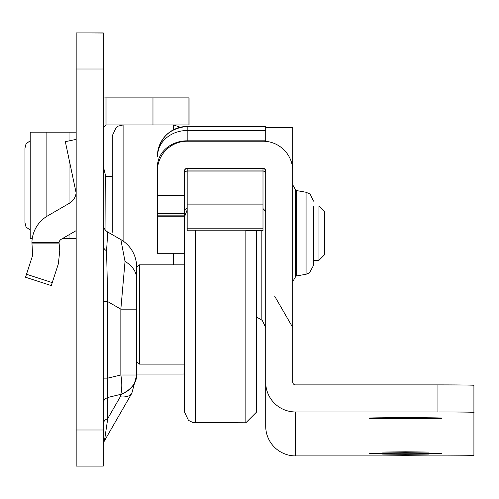 <?xml version="1.0" encoding="UTF-8"?>
<svg xmlns="http://www.w3.org/2000/svg" width="499" height="499" viewBox="0 0 499 499"><rect width="100%" height="100%" fill="white"/><g stroke="black" fill="none" stroke-linecap="round" stroke-linejoin="round"><path stroke-width="0.75" d="M103.243 224.232A9.026 9.026 0 0 0 107.759 232.047L106.561 250.785L107.759 301.614L107.759 378.13L120.845 374.999L120.845 309.168L125.031 261.445L120.845 239.607A31.587 31.587 0 0 1 136.639 266.959L136.639 375.248L131.83 393.256A31.587 13.192 -150.1 0 1 120.247 396.842L120.845 394.597A31.587 22.336 0 0 0 136.639 375.248L131.83 393.256L104.447 440.848L107.759 418.549A9.026 6.381 0 0 0 103.243 424.075M106.561 250.785A9.026 6.381 0 0 1 103.243 245.839L103.243 301.614L107.759 301.614L120.845 309.168L136.639 309.168L136.639 267.558L139.346 264.844L139.346 364.127L184.474 364.127M76.172 466.103L103.243 466.103L76.172 466.103L76.172 430.001L103.243 430.001L103.243 32.897L76.172 32.897L103.243 33.034M76.172 33.034L76.172 430.001M103.243 466.103L103.243 430.001M76.172 230.632L61.234 239.283A4.51 4.51 0 0 0 59.05 242.439L59.749 250.716L58.377 263.778L51.285 285.603L25.536 277.238L32.628 255.413L31.917 242.439A31.587 31.587 0 0 1 47.667 215.855L69.417 203.249A13.535 13.535 0 0 0 76.172 191.535M103.243 166.155L105.738 176.34L112.269 176.34M184.474 373.926A29.784 29.784 0 0 1 181.767 374.05L136.639 374.05M105.95 97.879L189.071 97.879L189.071 124.956L105.95 124.956L105.95 97.879L103.243 98.004M103.243 127.663L105.95 124.956M105.738 176.34L105.95 230.681M76.11 192.789L65.338 141.679L76.172 139.396M30.208 132.179L76.172 132.179M30.208 132.304L30.208 238.672L32.235 238.672M62.288 238.672L76.172 238.672M30.202 140.762L26.035 143.818L24.95 148.234L24.95 222.616L26.035 227.033L30.202 230.095M103.243 445.351A9.026 9.026 0 0 1 104.447 440.848M103.243 378.13L107.759 378.13L107.759 397.472A9.026 6.381 0 0 0 103.243 402.999M120.845 394.341A31.587 22.336 180 0 0 136.639 374.999L120.845 374.999A31.587 15.463 76.6 0 1 120.845 394.341L107.759 397.472L107.759 418.549L120.247 396.842M107.759 232.047L120.845 239.607M187.175 209.854L184.474 217.015L184.474 411.956L188.466 420.358L192.857 422.51L245.845 422.79L256.673 411.956L256.673 230.7M405.587 454.664L428.597 454.926L405.587 455.188L382.571 454.926L405.587 454.664M405.587 451.807L428.597 452.063L405.587 452.325L382.571 452.063L405.587 451.807M405.587 453.086A36.103 0.412 -0 0 1 441.684 453.497A36.103 0.412 -0 0 1 405.587 453.903A36.103 0.412 -0 0 1 369.485 453.497A36.103 0.412 -0 0 1 405.587 453.086M405.587 418.705A36.103 0.412 -0 0 1 369.485 418.299L369.485 418.093A36.103 0.412 -0 0 1 405.587 417.682A36.103 0.412 -0 0 1 441.684 418.093L441.684 418.299A36.103 0.412 -0 0 1 405.587 418.705M265.699 126.459L187.175 126.459L265.699 126.459L265.699 141.342L265.699 127.669L292.776 127.669L292.776 382.178A2.707 2.707 -0 0 0 295.483 384.885L437.947 384.885A36.103 0.412 180 0 1 473.913 385.259L473.913 455.525A36.103 0.412 180 0 1 437.947 455.899L295.483 455.899A29.784 29.784 180 0 1 265.699 426.115L265.699 382.178A29.784 29.784 -0 0 0 295.483 411.962L437.947 411.962L437.947 384.885M184.468 195.365L157.397 195.365L157.397 213.584L184.468 213.584L184.468 171.001A2.707 2.707 180 0 1 187.175 168.294L262.992 168.294A2.707 2.707 180 0 1 265.699 171.001L265.699 382.178M187.175 230.7L187.175 171.088L262.992 171.088L262.992 208.551L265.699 211.401M184.468 216.204L184.468 253.28L157.397 253.28L157.397 216.204L184.468 216.204L184.468 213.584M157.397 213.584L157.397 216.204M157.397 195.365L157.397 171.001A29.784 29.784 180 0 1 187.175 141.223L262.992 141.223A29.784 29.784 180 0 1 292.776 171.001M265.699 130.513L187.175 130.513L187.175 126.459A29.784 29.784 -0 0 0 157.397 156.243L157.397 156.474A29.784 25.96 180 0 1 187.175 130.513L187.175 141.223M184.468 211.258A2.707 2.707 180 0 1 187.175 208.551M474.05 412.355L473.913 412.336A36.103 0.412 180 0 0 437.947 411.962M262.992 230.7L245.845 230.7L262.992 230.7L262.992 204.103L187.175 204.103M112.269 232.291L112.269 135.784L116.261 127.388L118.338 126.06L123.103 124.956L123.103 241.036M184.474 228.748L184.474 211.146M324.362 233.014L324.362 254.92L318.948 260.335L318.948 206.181L324.362 211.601L324.362 233.014M313.534 206.181L313.534 265.374L309.449 272.922L306.074 274.263L306.074 192.258L296.225 190.518L296.225 275.997L295.483 276.889L295.483 189.632L292.776 184.942M292.776 202.388L292.819 185.572M292.776 250.011L292.776 215.487M292.776 280.881L292.819 263.391M313.534 265.374L313.534 260.335L318.948 260.335M136.639 278.748A31.587 22.336 180 0 0 125.031 261.445M188.934 97.879L188.934 124.956M152.975 97.879L152.975 124.956M106.044 97.879L106.044 124.956M76.172 68.999L103.243 68.999M31.917 242.439L59.05 242.439M26.503 274.263L52.252 282.627M59.038 243.892L31.917 243.892M69.024 132.179L69.024 140.899M69.024 159.175L69.024 203.48M69.024 234.767L69.024 238.672M46.869 132.179L46.869 216.329M195.302 230.195L195.302 422.79M245.845 230.195L245.845 422.79M261.183 230.7L261.183 319.716L262.281 320.458L265.699 327.531M265.699 173.795A2.707 2.707 180 0 0 262.992 171.088L262.992 168.469L264.888 169.248L265.699 171.176A2.707 2.707 -0 0 0 262.992 168.469L187.175 168.294M262.992 168.294L187.175 168.469A2.707 2.707 -0 0 0 184.468 171.176L185.279 169.248L187.175 168.469L187.175 171.088A2.707 2.707 180 0 0 184.468 173.795M473.913 412.336L473.913 385.259M295.483 411.962L295.483 455.899M184.468 213.535L157.397 213.535M265.699 173.627A2.707 2.695 -0 0 0 262.992 170.932L187.175 170.932A2.707 2.695 -0 0 0 184.468 173.627M265.699 140.818L187.175 140.818A29.784 25.96 180 0 0 157.397 166.772M157.397 215.836L184.468 215.836M187.175 230.195L262.992 230.195M187.175 228.186L262.992 228.186M173.64 264.844L173.64 253.28M173.64 129.715L173.64 124.956L180.32 127.264M30.202 132.21L30.202 238.641M139.346 264.844L184.474 264.844M136.639 361.413L139.346 364.127M265.699 127.669L292.776 127.669M187.175 126.459C169.086 128.224 159.162 138.154 157.397 156.243M274.724 296.269L292.776 327.531M256.673 317.108L261.183 319.716M296.225 190.518L295.483 189.632M306.074 274.263L296.225 275.997M306.074 192.258L310.16 194.111L313.534 201.147M295.483 276.889L292.776 281.573"/></g></svg>

